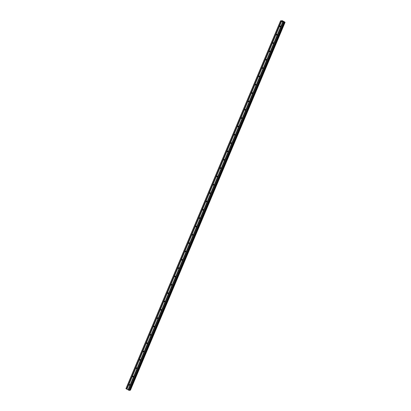 <?xml version="1.0" encoding="UTF-8"?>
<svg xmlns="http://www.w3.org/2000/svg" width="411" height="411" viewBox="0 0 411 411"><rect width="100%" height="100%" fill="white"/><g stroke="black" fill="none" stroke-linecap="round" stroke-linejoin="round"><path stroke-width="0.62" d="M280.466 26.545A0.38 0.339 79.7 0 1 279.886 26.602A0.38 0.339 79.7 0 1 280.086 26.001A0.38 0.339 79.7 0 1 280.466 26.545M276.957 34.884A0.38 0.339 79.7 0 1 276.382 34.935A0.38 0.339 79.7 0 1 276.916 34.488A0.38 0.339 79.7 0 1 276.957 34.884M273.454 43.222A0.38 0.339 79.7 0 1 272.878 43.273A0.38 0.339 79.7 0 1 273.079 42.677A0.38 0.339 79.7 0 1 273.454 43.222M269.95 51.56A0.38 0.339 79.7 0 1 269.328 51.216A0.38 0.339 79.7 0 1 269.909 51.164A0.38 0.339 79.7 0 1 269.95 51.56M266.446 59.898A0.38 0.339 79.7 0 1 265.866 59.949A0.38 0.339 79.7 0 1 266.066 59.348A0.38 0.339 79.7 0 1 266.446 59.898M262.942 68.231A0.38 0.339 79.7 0 1 262.362 68.288A0.38 0.339 79.7 0 1 262.896 67.836A0.38 0.339 79.7 0 1 262.942 68.231M259.439 76.569A0.38 0.339 79.7 0 1 258.858 76.621A0.38 0.339 79.7 0 1 259.392 76.174A0.38 0.339 79.7 0 1 259.439 76.569M255.93 84.907A0.38 0.339 79.7 0 1 255.354 84.959A0.38 0.339 79.7 0 1 255.889 84.512A0.38 0.339 79.7 0 1 255.93 84.907M252.426 93.246A0.38 0.339 79.7 0 1 251.804 92.901A0.38 0.339 79.7 0 1 252.385 92.85A0.38 0.339 79.7 0 1 252.426 93.246M248.922 101.584A0.38 0.339 79.7 0 1 248.301 101.24A0.38 0.339 79.7 0 1 248.881 101.188A0.38 0.339 79.7 0 1 248.922 101.584M245.418 109.922A0.38 0.339 79.7 0 1 244.838 109.973A0.38 0.339 79.7 0 1 245.038 109.372A0.38 0.339 79.7 0 1 245.418 109.922M241.915 118.255A0.38 0.339 79.7 0 1 241.334 118.306A0.38 0.339 79.7 0 1 241.868 117.859A0.38 0.339 79.7 0 1 241.915 118.255M238.411 126.593A0.38 0.339 79.7 0 1 237.83 126.645A0.38 0.339 79.7 0 1 238.365 126.198A0.38 0.339 79.7 0 1 238.411 126.593M234.902 134.931A0.38 0.339 79.7 0 1 234.285 134.587A0.38 0.339 79.7 0 1 234.861 134.536A0.38 0.339 79.7 0 1 234.902 134.931M231.398 143.269A0.38 0.339 79.7 0 1 230.776 142.925A0.38 0.339 79.7 0 1 231.357 142.874A0.38 0.339 79.7 0 1 231.398 143.269M227.894 151.608A0.38 0.339 79.7 0 1 227.273 151.263A0.38 0.339 79.7 0 1 227.853 151.212A0.38 0.339 79.7 0 1 227.894 151.608M224.391 159.941A0.38 0.339 79.7 0 1 223.81 159.997A0.38 0.339 79.7 0 1 224.01 159.396A0.38 0.339 79.7 0 1 224.391 159.941M220.887 168.279A0.38 0.339 79.7 0 1 220.306 168.33A0.38 0.339 79.7 0 1 220.841 167.883A0.38 0.339 79.7 0 1 220.887 168.279M217.383 176.617A0.38 0.339 79.7 0 1 216.803 176.668A0.38 0.339 79.7 0 1 217.337 176.221A0.38 0.339 79.7 0 1 217.383 176.617M213.874 184.955A0.38 0.339 79.7 0 1 213.258 184.611A0.38 0.339 79.7 0 1 213.833 184.56A0.38 0.339 79.7 0 1 213.874 184.955M210.37 193.293A0.38 0.339 79.7 0 1 209.749 192.949A0.38 0.339 79.7 0 1 210.329 192.898A0.38 0.339 79.7 0 1 210.37 193.293M206.867 201.626A0.38 0.339 79.7 0 1 206.291 201.683A0.38 0.339 79.7 0 1 206.492 201.082A0.38 0.339 79.7 0 1 206.867 201.626M203.363 209.964A0.38 0.339 79.7 0 1 202.782 210.016A0.38 0.339 79.7 0 1 202.983 209.42A0.38 0.339 79.7 0 1 203.363 209.964M199.859 218.303A0.38 0.339 79.7 0 1 199.278 218.354A0.38 0.339 79.7 0 1 199.813 217.907A0.38 0.339 79.7 0 1 199.859 218.303M196.355 226.641A0.38 0.339 79.7 0 1 195.734 226.297A0.38 0.339 79.7 0 1 196.309 226.245A0.38 0.339 79.7 0 1 196.355 226.641M192.846 234.979A0.38 0.339 79.7 0 1 192.23 234.635A0.38 0.339 79.7 0 1 192.805 234.583A0.38 0.339 79.7 0 1 192.846 234.979M189.343 243.312A0.38 0.339 79.7 0 1 188.721 242.973A0.38 0.339 79.7 0 1 189.301 242.916A0.38 0.339 79.7 0 1 189.343 243.312M185.839 251.65A0.38 0.339 79.7 0 1 185.263 251.702A0.38 0.339 79.7 0 1 185.464 251.106A0.38 0.339 79.7 0 1 185.839 251.65M182.335 259.988A0.38 0.339 79.7 0 1 181.754 260.04A0.38 0.339 79.7 0 1 181.955 259.444A0.38 0.339 79.7 0 1 182.335 259.988M178.831 268.326A0.38 0.339 79.7 0 1 178.251 268.378A0.38 0.339 79.7 0 1 178.451 267.777A0.38 0.339 79.7 0 1 178.831 268.326M175.327 276.665A0.38 0.339 79.7 0 1 174.706 276.32A0.38 0.339 79.7 0 1 175.281 276.269A0.38 0.339 79.7 0 1 175.327 276.665M171.819 285.003A0.38 0.339 79.7 0 1 171.202 284.659A0.38 0.339 79.7 0 1 171.777 284.602A0.38 0.339 79.7 0 1 171.819 285.003M168.315 293.336A0.38 0.339 79.7 0 1 167.739 293.387A0.38 0.339 79.7 0 1 167.94 292.791A0.38 0.339 79.7 0 1 168.315 293.336M164.811 301.674A0.38 0.339 79.7 0 1 164.236 301.725A0.38 0.339 79.7 0 1 164.436 301.129A0.38 0.339 79.7 0 1 164.811 301.674M161.307 310.012A0.38 0.339 79.7 0 1 160.727 310.064A0.38 0.339 79.7 0 1 160.927 309.468A0.38 0.339 79.7 0 1 161.307 310.012M157.803 318.35A0.38 0.339 79.7 0 1 157.223 318.402A0.38 0.339 79.7 0 1 157.423 317.801A0.38 0.339 79.7 0 1 157.803 318.35M154.3 326.688A0.38 0.339 79.7 0 1 153.678 326.344A0.38 0.339 79.7 0 1 154.253 326.293A0.38 0.339 79.7 0 1 154.3 326.688M150.791 335.022A0.38 0.339 79.7 0 1 150.215 335.078A0.38 0.339 79.7 0 1 150.416 334.477A0.38 0.339 79.7 0 1 150.791 335.022M147.287 343.36A0.38 0.339 79.7 0 1 146.712 343.411A0.38 0.339 79.7 0 1 146.912 342.815A0.38 0.339 79.7 0 1 147.287 343.36M143.783 351.698A0.38 0.339 79.7 0 1 143.208 351.749A0.38 0.339 79.7 0 1 143.408 351.153A0.38 0.339 79.7 0 1 143.783 351.698M140.279 360.036A0.38 0.339 79.7 0 1 139.699 360.087A0.38 0.339 79.7 0 1 139.899 359.486A0.38 0.339 79.7 0 1 140.279 360.036M136.776 368.374A0.38 0.339 79.7 0 1 136.195 368.426A0.38 0.339 79.7 0 1 136.395 367.824A0.38 0.339 79.7 0 1 136.776 368.374M133.272 376.707A0.38 0.339 79.7 0 1 132.691 376.764A0.38 0.339 79.7 0 1 133.226 376.312A0.38 0.339 79.7 0 1 133.272 376.707M129.763 385.045A0.38 0.339 79.7 0 1 129.188 385.097A0.38 0.339 79.7 0 1 129.722 384.65A0.38 0.339 79.7 0 1 129.763 385.045M282.932 21.475L282.383 21.367M282.66 21.521L282.326 21.351M283.076 21.608L283.374 21.757M283.41 21.778L282.83 21.629M282.922 21.665L283.2 21.834M283.914 22.225L284.109 22.513L283.605 22.507L280.646 20.863L281.776 20.915M281.843 20.776L282.367 20.709L284.9 22.112L284.951 22.369L283.924 22.194M280.579 20.771L125.936 388.652L129.465 390.378M130.421 390.224L285.064 22.343L130.421 390.224L129.614 390.049M282.758 22.019L128.114 389.895M282.686 21.994L128.042 389.875M282.938 22.117L128.299 389.998M282.963 22.148L128.319 390.029M283.605 22.507L128.967 390.383M283.826 22.569L129.188 390.45M284.407 22.215L129.768 390.096M284.458 22.225L129.819 390.106M280.646 20.863L126.002 388.744M281.288 21.223L126.65 389.099M281.365 21.244L126.722 389.125M281.545 21.346L126.901 389.222M281.566 21.377L126.927 389.253M284.093 22.523L129.455 390.404L284.109 22.513M284.155 22.153L284.047 22.41M284.232 22.163L284.099 22.487M284.869 22.348L130.225 390.224M284.91 22.364L130.266 390.239L284.91 22.364M284.951 22.369L130.308 390.245M281.72 20.601L281.581 20.93"/></g></svg>
